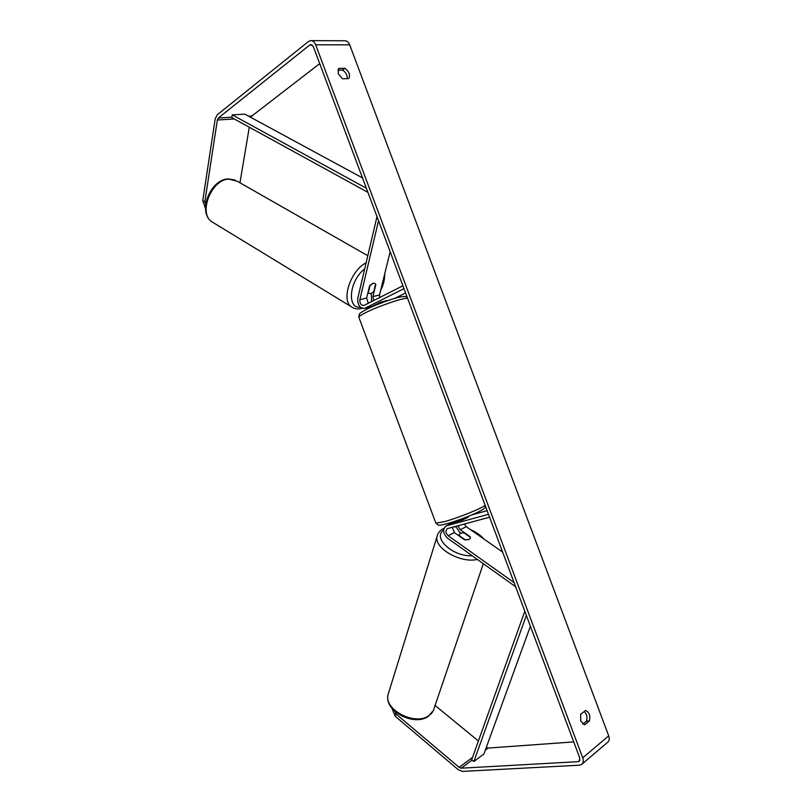 <?xml version="1.0" encoding="UTF-8"?>
<svg xmlns="http://www.w3.org/2000/svg" width="812" height="812" viewBox="0 0 812 812"><rect width="100%" height="100%" fill="white"/><g stroke="black" fill="none" stroke-linecap="round" stroke-linejoin="round"><path stroke-width="1.22" d="M368.323 303.292L366.638 298.075L369.521 286.007L373.205 283.144L375.103 283.489L375.509 284.383M377.001 216.601L357.767 298.42C357.442 304.886 359.736 308.205 364.639 308.398L403.99 288.666M371.257 293.609L371.642 301.617M387.019 300.501L380.686 302.135L371.378 306.733L364.639 308.398M390.156 251.71L379.529 295L379.59 297.588M378.534 220.681L359.868 299.679C359.675 303.455 361.005 305.393 363.867 305.505L402.914 285.773M394.733 298.4L405.604 292.98M375.012 304.987L375.672 305.2M375.834 284.576L372.931 296.573L373.601 300.623M452.294 527.272L454.395 532.611L464.484 539.747L469.163 539.523L470.392 538.021L470.239 536.783L460.171 529.718L457.968 525.74M460.769 533.007L459.419 532.053L455.796 526.328M515.61 586.721L447.422 538.082C442.895 533.362 442.469 529.302 446.133 525.912L488.499 514.3M468.159 517.274L462.261 520.096L452.375 522.857L446.133 525.912M502.648 552.109L466.24 526.683L464.312 524.024M514.077 582.61L448.173 535.727C445.534 532.966 445.28 530.601 447.412 528.622L489.585 517.203M472.036 514.838L487.129 510.667M456.364 521.71L456.872 520.989M458.963 535.402L465.357 539.919L469.163 539.523L470.392 538.021L470.392 537.331L464.017 532.855L460.231 533.23L458.851 535.768M205.497 208.562L202.756 200.584L204.827 201.823L217.362 120.003L218.357 118.004L309.737 45.005L310.803 44.558L313.351 46.649L579.748 757.972L579.169 761.321L578.114 761.666L461.216 768.203L459.145 767.36L395.911 713.91L395.17 716.245L391.963 708.318M347.231 78.642C347.404 75.09 345.831 72.227 342.512 70.045L337.762 70.157M584.285 711.474C586.832 714.063 587.563 717.3 586.477 721.178L582.823 724.121M584.579 724.822L580.742 721.076L580.651 714.347L585.503 710.51C589.207 712.063 590.517 715.534 589.41 720.924L584.579 724.822M338.208 73.659L342.542 78.784L348.724 78.591C350.52 75.08 349.231 71.649 344.867 68.289L338.655 68.421L338.208 73.659M311.26 40.62L344.664 40.783C346.876 40.732 348.551 42.082 349.698 44.843L608.706 735.875C609.68 738.798 609.284 740.98 607.518 742.412L581.565 764.488L579.433 765.188L462.404 771.4L458.283 769.715L395.17 716.245M202.756 200.584L215.2 118.846L217.18 114.847L308.428 41.524L310.59 40.61C312.803 40.559 314.498 41.95 315.675 44.802L582.722 757.799C583.726 760.814 583.341 763.047 581.565 764.488M250.959 117.476L251.862 116.014L319.715 63.62M239.956 182.781L249.294 127.21M573.739 741.914L488.124 748.065L486.297 747.446M394.916 711.444L395.911 713.91M478.41 741.001L435.07 705.455M204.827 201.823L205.669 204.269M342.512 70.045L344.867 68.289M586.477 721.178L589.41 720.924M368.232 292.939L370.069 285.306L373.205 283.144L375.103 283.489L375.591 284.048L373.753 291.65L370.637 293.812L367.907 292.746M457.075 521.517L456.841 520.888L462.901 519.223L463.114 519.781M467.885 516.533L468.199 517.335M376.281 304.957L381.741 302.379L381.528 301.82M362.517 177.929L244.788 114.137L232.222 114.857L366.385 188.252M232.222 114.857L231.755 117.588L367.917 192.353M526.359 615.394L473.843 761.534L483.922 753.962L530.409 626.214M473.843 761.534L471.691 759.778L524.806 611.274M372.058 306.469L365.309 308.134M366.638 298.075L359.868 299.679M379.529 295L372.931 296.573M452.954 522.644L446.712 525.699M454.395 532.611L448.173 535.727M466.24 526.683L460.171 529.718M483.353 563.711L434.166 708.125C433.476 711.17 431.71 713.667 428.858 715.626C415.145 726.101 383.802 709.779 388.045 694.656L388.786 692.271M437.638 534.55L437.039 536.539C433.953 548.171 460.708 563.609 477.314 559.407M472.158 555.723C452.984 557.012 432.136 537.757 443.626 530.074M453.715 526.886L455.918 526.866M472.797 531.251L480.816 536.854M349.698 44.843L315.675 44.802M608.706 735.875L582.722 757.799M472.564 757.363L459.145 767.36M488.124 748.065L485.302 750.176M472.066 760.083L461.216 768.203M579.951 760.113L578.114 761.666M312.224 45.005L309.737 45.005M251.862 116.014L248.624 116.207M231.826 117.212L218.357 118.004M234.282 118.968L217.362 120.003M367.806 255.719L237.277 181.249L228.507 179.066C211.161 179.909 198.301 213.008 211.668 221.676L213.85 223.006M381.244 288.027L383.893 277.247M352.976 307.778L351.149 306.642C340.928 299.811 350.754 270.406 366.151 262.783M364.71 268.873C349.322 280.394 346.511 308.885 360.416 307.19M407.614 298.339C404.234 297.385 378.382 306.154 365.836 312.549C361.441 314.762 359.107 316.304 358.823 317.177L359.29 314.234C359.828 313.95 358.204 313.797 366.506 309.342C375.641 304.733 392.226 298.654 400.245 296.969C407.837 295.883 405.523 296.837 407.248 297.365M358.823 317.177L435.871 523.161L444.103 521.751C457.704 518.097 483.059 507.865 485.099 505.247M444.002 528.297L443.768 528.409C440.185 530.094 437.942 532.804 437.039 536.539L388.045 694.656C383.893 711.18 414.252 726.72 428.3 716.346M458.973 534.753L458.689 535.646M483.79 538.935C480.471 535.098 476.045 532.012 470.534 529.668M433.385 710.459L428.411 716.275M235.094 179.99L227.786 178.873M384.715 273.888C384.837 279.287 383.477 284.85 380.625 290.564M362.122 308.245L361.421 308.438C357.818 309.443 354.387 308.844 351.149 306.642L211.668 221.676C197.468 211.942 210.105 180.031 227.644 178.894M368.699 293.467L367.856 292.97M435.871 523.161L438.318 525.1C438.896 525.039 438.206 525.902 446.793 523.77C456.334 521.01 465.986 517.498 475.761 513.214C488.113 507.064 484.206 508.007 485.495 506.282"/></g></svg>
